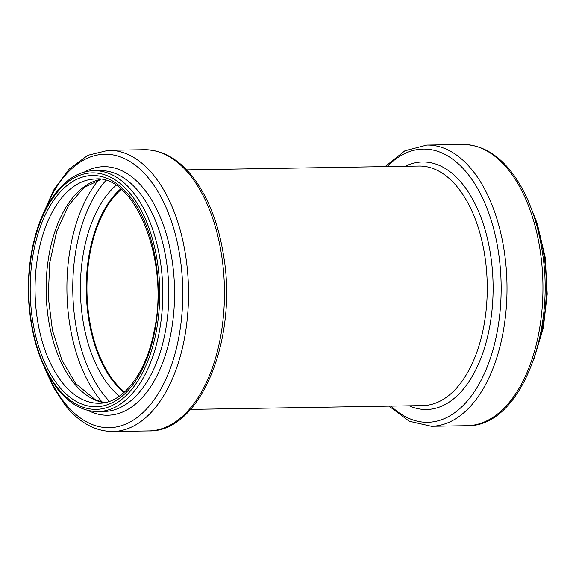 <?xml version="1.0" encoding="UTF-8"?>
<svg xmlns="http://www.w3.org/2000/svg" width="576" height="576" viewBox="0 0 576 576"><rect width="100%" height="100%" fill="white"/><g stroke="black" fill="none" stroke-linecap="round" stroke-linejoin="round"><path stroke-width="0.86" d="M124.15 392.35A112.104 62.093 89.1 0 1 114.005 382.003A112.104 62.093 89.1 0 1 120.816 189.079M124.567 391.968A111.449 61.726 89.1 0 1 114.214 381.463A111.449 61.726 89.1 0 1 121.248 189.439M123.998 392.479A112.104 62.093 89.1 0 1 113.702 382.003A112.104 62.093 89.1 0 1 120.665 188.95M119.405 396.122A116.107 64.31 89.1 0 1 108.828 385.344A116.107 64.31 89.1 0 1 115.949 185.465M109.44 401.321A128.282 71.05 89.1 0 1 104.177 395.316A128.282 71.05 89.1 0 1 105.818 180.598M102.283 402.199A132.286 73.267 89.1 0 1 99.302 398.65A132.286 73.267 89.1 0 1 98.633 179.95M104.429 402.667A112.104 62.093 89.1 0 1 73.577 382.666A112.104 62.093 89.1 0 1 47.844 262.541A112.104 62.093 89.1 0 1 100.764 179.41M62.503 382.846A112.104 62.093 89.1 0 1 37.49 257.818A112.104 62.093 89.1 0 1 95.321 179.035C134.503 174.391 170.172 260.503 154.116 331.142C146.059 374.155 122.17 403.718 98.993 403.222A112.104 62.093 89.1 0 1 62.503 382.846M58.493 385.762A115.618 64.037 89.1 0 1 66.074 186.322A115.618 64.037 89.1 0 1 158.141 301.442A115.618 64.037 89.1 0 1 58.493 385.762M57.679 387.922A118.246 65.491 89.1 0 1 65.434 183.938A118.246 65.491 89.1 0 1 159.595 301.673A118.246 65.491 89.1 0 1 57.679 387.922M94.082 170.719A120.442 66.708 89.1 0 1 162.756 290.052A120.442 66.708 89.1 0 1 98.035 411.574L104.069 411.473A120.442 66.708 89.1 0 0 168.79 289.951A120.442 66.708 89.1 0 0 100.116 170.618L94.082 170.719C69.84 170.827 47.354 195.264 36.425 231.862C29.822 253.879 27.281 277.445 28.8 302.551C31.486 338.681 41.155 367.582 57.794 389.261C69.79 404.107 83.203 411.545 98.035 411.574M84.168 172.174A124.294 68.839 89.1 0 1 174.55 289.858A124.294 68.839 89.1 0 1 88.078 410.443M44.935 210.211A136.771 75.751 89.1 0 1 150.077 180.086A136.771 75.751 89.1 0 1 169.603 370.303A136.771 75.751 89.1 0 1 64.714 402.862A136.771 75.751 89.1 0 1 47.621 373.716M41.537 217.642L53.59 190.188L69.3 168.941L87.898 155.275L108.317 150.3A140.623 77.882 89.1 0 1 188.496 289.627A140.623 77.882 89.1 0 1 112.925 431.51L148.86 430.927A140.623 77.882 89.1 0 0 224.431 289.037A140.623 77.882 89.1 0 0 144.245 149.71C164.434 149.962 182.052 161.021 197.1 182.902C210.031 202.212 218.815 226.166 223.438 254.758C238.169 338.494 200.844 432.338 148.86 430.927M186.646 169.862L418.932 166.046A119.786 66.341 89.1 0 1 487.231 284.731A119.786 66.341 89.1 0 1 422.863 405.583L190.577 409.392M405.274 166.277A123.79 68.558 89.1 0 1 493.085 284.63A123.79 68.558 89.1 0 1 409.205 405.806M387.115 166.572A136.62 75.665 89.1 0 1 501.127 284.501A136.62 75.665 89.1 0 1 391.046 406.109M385.092 166.608L404.827 150.826L426.802 145.073A140.623 77.882 89.1 0 1 506.981 284.407A140.623 77.882 89.1 0 1 431.417 426.29L467.345 425.7A140.623 77.882 89.1 0 0 542.916 283.817A140.623 77.882 89.1 0 0 462.737 144.49C483.106 144.749 500.846 155.995 515.959 178.229C528.667 197.424 537.314 221.126 541.894 249.343C556.704 333.122 519.372 427.118 467.345 425.7M535.723 221.796A120.442 66.708 89.1 0 1 537.761 346.032M100.894 179.431L83.93 187.632L68.616 205.373L56.772 231.214L49.745 262.656L48.247 296.748L52.438 330.3L61.898 360.166L75.65 383.515L95.594 399.917L104.551 402.638M43.978 366.401L53.474 387.482L65.081 405.108C79.171 422.618 95.126 431.417 112.925 431.51M108.317 150.3L144.245 149.71M389.016 406.138L409.262 421.265L431.417 426.29M426.802 145.073L462.737 144.49M531.684 209.599L537.264 223.639L545.242 257.587L547.2 294.048L543.312 328.003L534.125 358.358"/></g></svg>

